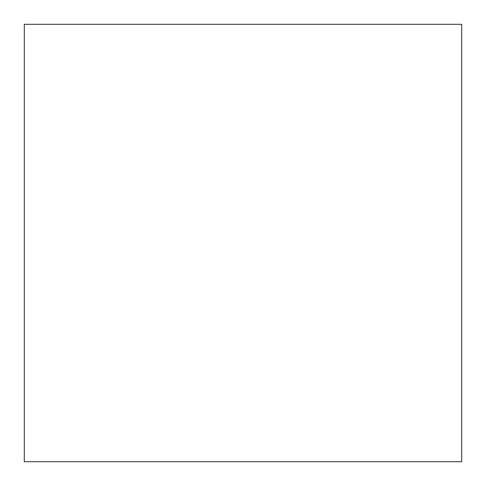 <?xml version="1.0" encoding="UTF-8"?>
<svg xmlns="http://www.w3.org/2000/svg" width="486" height="486" viewBox="0 0 486 486"><rect width="100%" height="100%" fill="white"/><g stroke="black" fill="none" stroke-linecap="round" stroke-linejoin="round"><path stroke-width="0.73" d="M461.7 24.3L24.3 24.3L24.3 461.7L461.7 461.7L461.7 24.3L24.3 24.3"/></g></svg>
